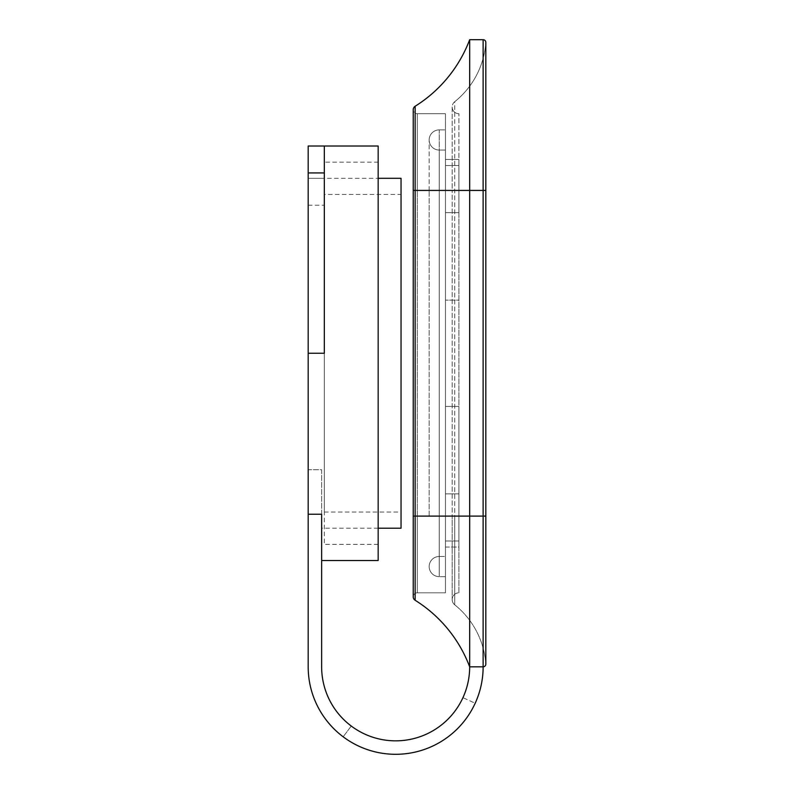 <?xml version="1.0" encoding="UTF-8"?>
<svg xmlns="http://www.w3.org/2000/svg" width="794" height="794" viewBox="0 0 794 794"><rect width="100%" height="100%" fill="white"/><g stroke="black" fill="none" stroke-linecap="round" stroke-linejoin="round"><path stroke-width="0.6" stroke-dasharray="3.97 2.98" d="M324.329 194.461L324.329 512.061L324.329 194.461L401.039 194.461L401.039 512.061L401.039 194.461M324.329 512.061L401.039 512.061M401.039 528.209L401.039 178.313M458.902 113.721A6.729 6.729 0 0 1 452.173 106.992A6.729 6.729 0 0 0 458.902 113.721A6.729 6.729 0 0 1 454.704 101.731L454.704 516.1L452.173 516.1L452.173 599.539A6.729 6.729 0 0 0 454.704 604.79L454.704 516.1L452.173 516.1L452.173 190.421L458.902 190.421L458.902 113.721L458.902 190.421L452.173 190.421L452.173 516.1L458.902 516.1L452.173 516.1L452.173 599.539A6.729 6.729 0 0 1 458.902 592.81A6.729 6.729 0 0 0 452.173 599.539A6.729 6.729 0 0 1 458.902 592.81L458.902 190.421L458.902 592.81A6.729 6.729 0 0 0 454.704 604.79A83.439 83.439 0 0 1 485.809 663.943L485.819 516.1L483.129 516.1L483.129 666.821L469.671 666.821A74.021 74.021 0 0 1 395.65 740.842A74.021 74.021 0 0 1 321.639 666.821A74.021 74.021 0 0 0 395.65 740.842A74.021 74.021 0 0 0 469.671 666.821L483.129 666.821A87.479 87.479 0 0 1 395.65 754.3A87.479 87.479 0 0 1 308.181 666.821A87.479 87.479 0 0 0 395.65 754.3A87.479 87.479 0 0 0 483.129 666.821A87.479 87.479 0 0 1 395.65 754.3A87.479 87.479 0 0 1 308.181 666.821L308.181 469.74L321.639 469.74L321.639 666.821L321.639 514.234L321.639 560.514L321.639 514.234L308.181 514.234L308.181 666.821L308.181 178.313L324.329 178.313L324.329 353.261L324.329 178.313L378.162 178.313M378.162 528.209L321.639 528.209M351.246 726.044L343.167 736.802L351.246 726.044A74.021 74.021 0 0 0 462.942 697.658A74.021 74.021 0 0 1 351.246 726.044A74.021 74.021 0 0 0 462.942 697.658A74.021 74.021 0 0 1 351.246 726.044A74.021 74.021 0 0 0 462.942 697.658L475.179 703.266A87.479 87.479 0 0 1 343.167 736.802A87.479 87.479 0 0 0 475.179 703.266A87.479 87.479 0 0 1 343.167 736.802A87.479 87.479 0 0 0 475.179 703.266L462.942 697.658M324.329 178.313L308.181 178.313L308.181 469.74L321.639 469.74L321.639 666.821M308.181 514.234L308.181 146.017L324.329 146.017L324.329 353.261L308.181 353.261M378.162 560.514L378.162 146.017M378.162 162.165L378.162 544.356L378.162 162.165L324.329 162.165L324.329 544.356L324.329 162.165M378.162 544.356L324.329 544.356M485.809 663.943A2.69 2.69 0 0 1 485.819 664.131A2.69 2.69 0 0 0 485.809 663.943A83.439 83.439 0 0 0 454.704 604.79A83.439 83.439 0 0 1 485.809 663.943M454.704 604.79A6.729 6.729 0 0 1 452.173 599.539A6.729 6.729 0 0 0 454.704 604.79L454.704 516.1L485.809 516.1L454.704 516.1L454.704 190.421L452.173 190.421L452.173 106.992A6.729 6.729 0 0 1 454.704 101.731A83.439 83.439 0 0 0 485.809 42.588A83.439 83.439 0 0 1 454.704 101.731A83.439 83.439 0 0 0 485.809 42.588L485.819 190.421L483.129 190.421L483.129 39.7L469.671 39.7A134.573 134.573 0 0 1 415.133 106.257L415.133 190.421L413.237 190.421L445.444 190.421L445.444 150.056L445.444 516.1L445.444 113.721L445.444 592.81L445.444 129.869L445.444 190.421L439.261 190.421L439.261 129.869A10.094 10.094 0 0 0 429.167 139.962A10.094 10.094 0 0 0 439.261 150.056L445.444 150.056L439.261 150.056L439.261 576.662A10.094 10.094 0 0 1 429.167 566.569A10.094 10.094 0 0 1 439.261 556.475L445.444 556.475L439.261 556.475L439.261 516.1L439.261 556.475A10.094 10.094 0 0 0 429.167 566.569A10.094 10.094 0 0 0 439.261 576.662L439.261 516.1L429.167 516.1L439.261 516.1L439.261 190.421L429.167 190.421L439.261 190.421L439.261 150.056A10.094 10.094 0 0 1 429.167 139.962A10.094 10.094 0 0 0 439.261 150.056M458.902 517.45L458.902 493.898L458.902 517.45M458.902 189.081L458.902 212.633L458.902 189.081M458.902 547.056L458.902 406.419L458.902 547.056L445.444 547.056L445.444 159.475L445.444 547.056L458.902 547.056M458.902 300.102L458.902 159.475L458.902 300.102L445.444 300.102L458.902 300.102M445.444 517.45L445.444 493.898L445.444 517.45M445.444 189.081L445.444 212.633L445.444 189.081M445.444 406.419L458.902 406.419L445.444 406.419M445.444 159.475L458.902 159.475L445.444 159.475M445.444 576.662L439.261 576.662L445.444 576.662M439.261 129.869L445.444 129.869L439.261 129.869A10.094 10.094 0 0 0 429.167 139.962A10.094 10.094 0 0 1 439.261 129.869L439.261 190.421L429.167 190.421L445.444 190.421L417.267 190.421L417.267 516.1L445.444 516.1L417.267 516.1L417.267 592.81L445.444 592.81L417.267 592.81L417.267 113.721L445.444 113.721L417.267 113.721L417.267 190.421L413.237 190.421L413.237 109.681A4.039 4.039 0 0 0 417.267 113.721A4.039 4.039 0 0 1 413.237 109.681A4.039 4.039 0 0 0 417.267 113.721M415.133 106.257A134.573 134.573 0 0 0 469.671 39.7L469.671 190.421L415.133 190.421L415.133 516.1L469.671 516.1L469.671 190.421L483.129 190.421L483.129 516.1L469.671 516.1L469.671 666.821A134.573 134.573 0 0 0 415.133 600.264L415.133 516.1L413.237 516.1L413.237 596.85A4.039 4.039 0 0 1 417.267 592.81A4.039 4.039 0 0 0 413.237 596.85A4.039 4.039 0 0 1 417.267 592.81M469.671 666.821A134.573 134.573 0 0 0 415.133 600.264M308.181 205.229L324.329 205.229M485.809 516.1L485.809 190.421L454.704 190.421L454.704 101.731A6.729 6.729 0 0 0 452.173 106.992L452.173 190.421L485.809 190.421L485.819 664.131M413.237 516.1L417.267 516.1L413.237 516.1L413.237 190.421M445.444 493.898L458.902 493.898L445.444 493.898M445.444 540.992L458.902 540.992L445.444 540.992M445.444 165.529L458.902 165.529L445.444 165.529M445.444 212.633L458.902 212.633L445.444 212.633M429.167 516.1L429.167 190.421L429.167 516.1M429.167 190.421L429.167 139.962L429.167 190.421"/><path stroke-width="1.19" d="M378.162 528.209L401.039 528.209L401.039 178.313L378.162 178.313M462.942 697.658A74.021 74.021 0 0 0 469.671 666.821A74.021 74.021 0 0 1 395.65 740.842A74.021 74.021 0 0 1 321.639 666.821A74.021 74.021 0 0 0 351.246 726.044M308.181 353.261L324.329 353.261L324.329 146.017L308.181 146.017L308.181 666.821A87.479 87.479 0 0 0 395.65 754.3A87.479 87.479 0 0 0 483.129 666.821L469.671 666.821A134.573 134.573 0 0 0 415.133 600.264A4.039 4.039 0 0 1 413.237 596.85A4.039 4.039 0 0 0 415.133 600.264A4.039 4.039 0 0 1 413.237 596.85L413.237 516.1L415.133 516.1L415.133 600.264A134.573 134.573 0 0 1 469.671 666.821L469.671 516.1L415.133 516.1L415.133 190.421L413.237 190.421L413.237 516.1M308.181 514.234L321.639 514.234L321.639 666.821M321.639 560.514L378.162 560.514L378.162 146.017L324.329 146.017M485.809 663.943A2.69 2.69 0 0 1 483.129 666.821A2.69 2.69 0 0 0 485.819 664.131A2.69 2.69 0 0 1 483.129 666.821A2.69 2.69 0 0 0 485.809 663.943L485.819 516.1L483.129 516.1L483.129 666.821M483.129 39.7A2.69 2.69 0 0 1 485.819 42.39L485.819 190.421L485.819 42.39A2.69 2.69 0 0 0 483.129 39.7L483.129 190.421L485.819 190.421L485.819 516.1L485.809 42.588A2.69 2.69 0 0 0 485.819 42.39A2.69 2.69 0 0 1 485.809 42.588A2.69 2.69 0 0 0 483.129 39.7L469.671 39.7L469.671 516.1L483.129 516.1L483.129 190.421L415.133 190.421L415.133 106.257A4.039 4.039 0 0 0 413.237 109.681A4.039 4.039 0 0 1 415.133 106.257A4.039 4.039 0 0 0 413.237 109.681L413.237 190.421M469.671 39.7A134.573 134.573 0 0 1 415.133 106.257M308.181 172.933L324.329 172.933M485.819 516.1L485.819 664.131"/></g></svg>
